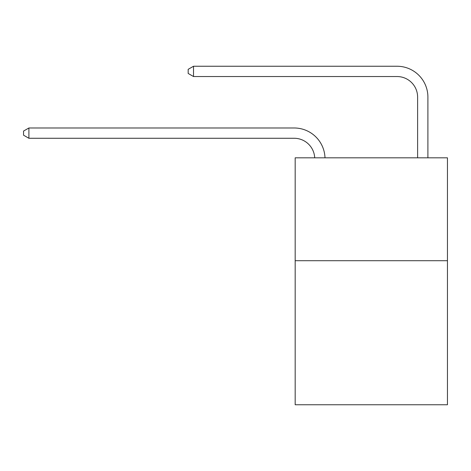 <?xml version="1.0" encoding="UTF-8"?>
<svg xmlns="http://www.w3.org/2000/svg" width="471" height="471" viewBox="0 0 471 471"><rect width="100%" height="100%" fill="white"/><g stroke="black" fill="none" stroke-linecap="round" stroke-linejoin="round"><path stroke-width="0.71" d="M447.45 260.71L447.45 404.754L295.176 404.754L295.176 157.82L447.45 157.82L447.45 260.71L295.176 260.71M397.035 66.246L193.522 66.246L397.035 66.246A30.868 30.868 -8.5 0 1 427.903 97.114L427.903 157.82M417.612 157.82L417.612 97.114A20.577 20.577 171.5 0 0 397.035 76.537L193.522 76.537L188.17 73.452L188.17 69.337L193.522 66.246L193.522 76.537M417.612 97.114A20.577 20.577 171.5 0 0 397.035 76.537A20.577 20.577 171.5 0 1 417.612 97.114A20.577 20.577 171.5 0 0 397.035 76.537A20.577 20.577 171.5 0 1 417.612 97.114A20.577 20.577 171.5 0 0 397.035 76.537A20.577 20.577 171.5 0 1 417.612 97.114A20.577 20.577 171.5 0 0 397.035 76.537A20.577 20.577 171.5 0 1 417.612 97.114A20.577 20.577 171.5 0 0 397.035 76.537A20.577 20.577 171.5 0 1 417.612 97.114A20.577 20.577 171.5 0 0 397.035 76.537A20.577 20.577 171.5 0 1 417.612 97.114A20.577 20.577 171.5 0 0 397.035 76.537A20.577 20.577 171.5 0 1 417.612 97.114A20.577 20.577 171.5 0 0 397.035 76.537A20.577 20.577 171.5 0 1 417.612 97.114A20.577 20.577 171.5 0 0 397.035 76.537A20.577 20.577 171.5 0 1 417.612 97.114A20.577 20.577 171.5 0 0 397.035 76.537A20.577 20.577 171.5 0 1 417.612 97.114A20.577 20.577 171.5 0 0 397.035 76.537A20.577 20.577 171.5 0 1 417.612 97.114A20.577 20.577 171.5 0 0 397.035 76.537A20.577 20.577 171.5 0 1 417.612 97.114A20.577 20.577 171.5 0 0 397.035 76.537A20.577 20.577 171.5 0 1 417.612 97.114A20.577 20.577 171.5 0 0 397.035 76.537A20.577 20.577 171.5 0 1 417.612 97.114A20.577 20.577 171.5 0 0 397.035 76.537A20.577 20.577 171.5 0 1 417.612 97.114A20.577 20.577 171.5 0 0 397.035 76.537A20.577 20.577 171.5 0 1 417.612 97.114M314.699 157.82A20.577 20.577 -102.9 0 0 294.145 138.268L28.902 138.268L23.55 135.183L23.55 131.068L28.902 127.982L294.145 127.982A30.868 30.868 77.1 0 1 324.996 157.82M28.902 127.982L28.902 138.268"/></g></svg>
